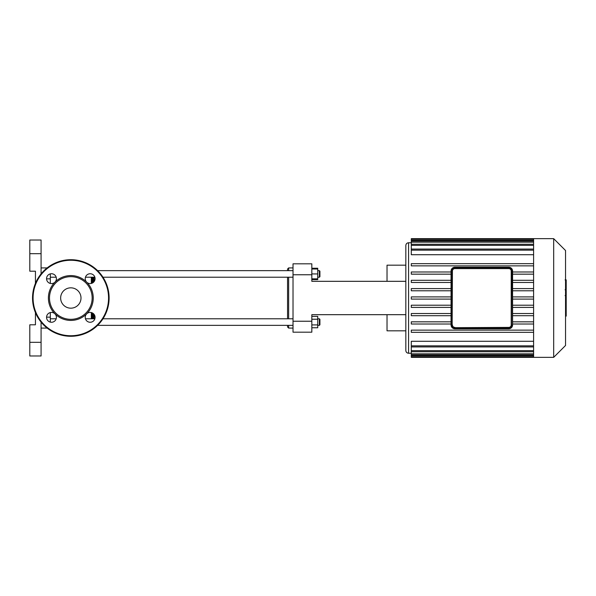 <?xml version="1.0" encoding="UTF-8"?>
<svg xmlns="http://www.w3.org/2000/svg" width="596" height="596" viewBox="0 0 596 596"><rect width="100%" height="100%" fill="white"/><g stroke="black" fill="none" stroke-linecap="round" stroke-linejoin="round"><path stroke-width="0.89" d="M54.966 282.146A4.924 4.924 0 0 0 52.761 273.907A4.924 4.924 0 0 0 46.726 279.934A4.924 4.924 0 0 0 54.966 282.146A22.425 22.425 0 0 0 54.966 313.854A4.924 4.924 0 0 0 46.726 316.066A4.924 4.924 0 0 0 52.761 322.093A4.924 4.924 0 0 0 54.966 313.854A22.425 22.425 0 0 0 86.681 313.854A4.924 4.924 0 0 0 88.886 322.093A4.924 4.924 0 0 0 94.913 316.066A4.924 4.924 0 0 0 86.681 313.854A22.425 22.425 0 0 0 86.681 282.146A4.924 4.924 0 0 0 94.913 279.934A4.924 4.924 0 0 0 88.886 273.907A4.924 4.924 0 0 0 86.681 282.146A22.425 22.425 0 0 0 54.966 282.146M70.82 319.329A21.329 21.329 0 0 0 89.296 287.332A21.329 21.329 0 0 0 52.351 287.332A21.329 21.329 0 0 0 70.82 319.329M70.82 336.286A38.286 38.286 0 0 0 103.98 278.853A38.286 38.286 0 0 0 37.667 278.853A38.286 38.286 0 0 0 70.82 336.286M70.82 308.177A10.177 10.177 0 0 0 79.633 292.912A10.177 10.177 0 0 0 62.014 292.912A10.177 10.177 0 0 0 70.82 308.177M508.753 268.327L454.882 268.327A2.734 2.734 0 0 0 452.148 271.061L452.148 324.939A2.734 2.734 0 0 0 454.882 327.673L508.753 327.673A2.734 2.734 0 0 0 511.487 324.939L511.487 271.061A2.734 2.734 0 0 0 508.753 268.327L508.753 268.602A2.458 2.458 0 0 1 511.219 271.061L511.219 324.939A2.458 2.458 0 0 1 508.753 327.398L508.753 327.673M452.416 271.061L452.148 324.939L452.416 271.061A2.458 2.458 0 0 1 454.882 268.602L508.753 268.602M508.753 267.231L454.882 267.231A3.829 3.829 0 0 0 451.053 271.061L451.053 324.939A3.829 3.829 0 0 0 454.882 328.769L508.753 328.769A3.829 3.829 0 0 0 512.582 324.939L512.582 271.061A3.829 3.829 0 0 0 508.753 267.231L508.753 267.507A3.554 3.554 0 0 1 512.314 271.061L512.582 271.061M565.544 296.137L566.2 296.137L566.2 316.118L565.544 316.118M566.2 313.265L565.544 313.265M566.2 312.811L565.544 312.811M566.2 309.227L565.544 309.227M566.2 307.067L565.544 307.067M566.2 306.128L565.544 306.128M566.2 303.357L565.544 303.357M566.2 280.135L566.2 289.09M566.2 280.552L565.544 280.552M565.544 290.408L566.2 290.408L566.2 295.571L565.09 295.571M566.2 293.172L565.544 293.172M566.2 299.49L565.544 299.49M453.213 327.107L452.826 326.742M508.753 327.398L454.882 327.673A2.734 2.734 0 0 1 452.148 324.939M510.422 268.893L510.809 269.258M533.599 271.985L512.582 271.985M533.599 274.167L512.582 274.167M533.599 280.291L512.582 280.291M533.599 282.474L512.582 282.474M533.599 288.598L512.582 288.598M533.599 290.788L512.582 290.788M533.599 296.905L512.582 296.905M533.599 299.095L512.582 299.095M451.053 296.905L411.3 296.905L411.3 299.095L451.053 299.095M533.599 305.212L512.582 305.212M451.053 305.212L411.3 305.212L411.3 307.402L451.053 307.402M533.599 307.402L512.582 307.402M533.599 324.015L512.582 324.015M533.599 313.526L512.582 313.526M533.599 321.833L512.582 321.833M533.599 315.709L512.582 315.709M411.3 353.242L408.565 353.242C406.904 353.078 405.995 352.169 405.831 350.508L405.831 245.492C405.995 243.831 406.904 242.922 408.565 242.758L408.565 353.242M533.599 345.844L411.3 345.844L411.3 341.285L533.599 341.285M533.599 254.715L411.3 254.715L411.3 239.249L533.599 239.249L533.599 238.653L411.3 238.653L411.3 239.249M553.677 357.347L553.677 238.653L565.544 250.521L565.544 345.479L553.677 357.347L533.599 357.347L533.599 239.264M451.053 321.833L411.3 321.833L411.3 324.015L451.053 324.015M451.053 313.526L411.3 313.526L411.3 315.709L451.053 315.709M533.599 330.139L411.3 330.139L411.3 332.33L533.599 332.33M411.3 345.844L411.3 357.347L533.599 357.347M451.053 288.598L411.3 288.598L411.3 290.788L451.053 290.788M451.053 280.291L411.3 280.291L411.3 282.474L451.053 282.474M451.053 271.985L411.3 271.985L411.3 274.167L451.053 274.167M533.599 263.67L411.3 263.67L411.3 265.861L533.599 265.861M311.827 274.756L311.827 263.812L293.023 263.812L293.023 274.756L311.827 274.756L311.827 281.319L405.831 281.319M311.827 321.244L293.023 321.244L293.023 332.188L311.827 332.188L311.827 314.681L405.831 314.681M293.023 321.244L293.023 274.756M405.831 265.183L387.027 265.183L387.027 281.319L311.827 281.319M311.827 314.681L387.027 314.681L387.027 330.817L405.831 330.817M29.8 253.695L41.079 253.695L41.079 240.024L29.8 240.024L29.8 271.202L35.44 271.202L35.44 283.368M41.079 253.695L41.079 273.892M41.079 322.108L41.079 342.305L29.8 342.305L29.8 355.976L41.079 355.976L41.079 342.305M41.079 355.976L29.8 355.976M41.079 267.917L47.136 267.917L41.079 267.917M41.079 328.083L47.136 328.083M50.31 322.116L50.31 312.557M50.31 283.443L50.31 273.884M35.44 312.632L35.44 324.798L29.8 324.798L29.8 342.305M94.064 318.785L94.064 314.345M94.064 281.655L94.064 277.215M91.33 318.785L91.33 312.557L91.33 318.785M91.33 283.443L91.33 277.215L91.33 283.443M319.918 276.671L319.918 271.202L319.374 270.651L319.374 277.215L319.918 276.671M311.827 278.853L317.735 278.853L317.735 268.252L311.827 268.252M311.827 273.936L317.735 273.936M311.827 269.012L317.735 269.012M288.65 270.651L288.65 267.917L287.555 269.012L287.555 270.651M287.555 277.215L287.555 318.785M287.555 325.349L287.555 326.988L288.65 328.083L288.65 325.349M288.65 318.785L288.65 277.215M311.827 279.621L317.735 279.621L317.735 278.853M319.918 324.798L319.918 319.329L319.374 318.785L319.374 325.349L319.918 324.798M317.735 318.785L319.374 318.785M311.827 319.225L317.735 319.225L317.735 316.379L311.827 316.379M311.827 327.748L317.735 327.748L317.735 319.225M311.827 324.909L317.735 324.909M293.023 325.349L97.617 325.349M70.82 335.742A37.742 37.742 0 0 0 103.503 279.129A37.742 37.742 0 0 0 38.137 279.129A37.742 37.742 0 0 0 70.82 335.742M511.219 271.061L511.219 324.939M454.882 327.398A2.458 2.458 0 0 1 452.416 324.939M454.882 267.507L454.882 267.231A3.829 3.829 0 0 0 451.053 271.061L451.328 271.061A3.554 3.554 0 0 1 454.882 267.507L508.753 267.507M451.328 324.939L451.053 324.939A3.829 3.829 0 0 0 454.882 328.769L454.882 328.493A3.554 3.554 0 0 1 451.328 324.939L451.328 271.061M512.314 271.061L512.582 324.939M512.314 324.939A3.554 3.554 0 0 1 508.753 328.493L508.753 328.769M508.753 328.493L454.882 328.493M566.2 299.699L565.544 299.699M566.2 287.414L565.544 287.414M566.2 289.5L565.544 289.5M566.2 283.726L565.544 283.726M566.2 295.497L565.544 295.497M566.2 297.814L565.544 297.814M533.599 240.344L411.3 240.344M533.599 245.351L411.3 245.351M533.599 242.17L411.3 242.17M533.599 250.156L411.3 250.156M533.599 353.83L411.3 353.83M533.599 350.649L411.3 350.649M533.599 355.656L411.3 355.656M46.562 317.147L50.31 317.147M46.562 278.853L50.31 278.853M93.155 318.785L93.155 313.429M93.155 282.571L93.155 277.215M92.82 318.785L92.82 313.198M92.82 282.802L92.82 277.215M92.134 318.785L92.134 312.833M92.134 283.167L92.134 277.215M566.2 279.882L565.09 279.882M566.2 289.753L565.09 289.753M411.3 242.758L408.565 242.758M411.3 244.256L533.599 244.256M411.3 241.075L533.599 241.075M411.3 249.068L533.599 249.068M533.599 346.932L411.3 346.932M533.599 354.925L411.3 354.925M533.599 351.744L411.3 351.744M533.599 356.751L411.3 356.751M553.677 238.653L533.599 238.653M317.735 277.215L319.374 277.215M317.735 270.651L319.374 270.651M293.023 270.651L97.617 270.651M293.023 277.215L102.974 277.215M94.868 277.215L85.451 277.215M56.188 277.215L50.31 277.215M293.023 267.917L288.65 267.917M293.023 328.083L288.65 328.083M317.735 325.349L319.374 325.349M293.023 318.785L102.974 318.785M94.868 318.785L85.451 318.785M56.188 318.785L50.31 318.785"/></g></svg>
